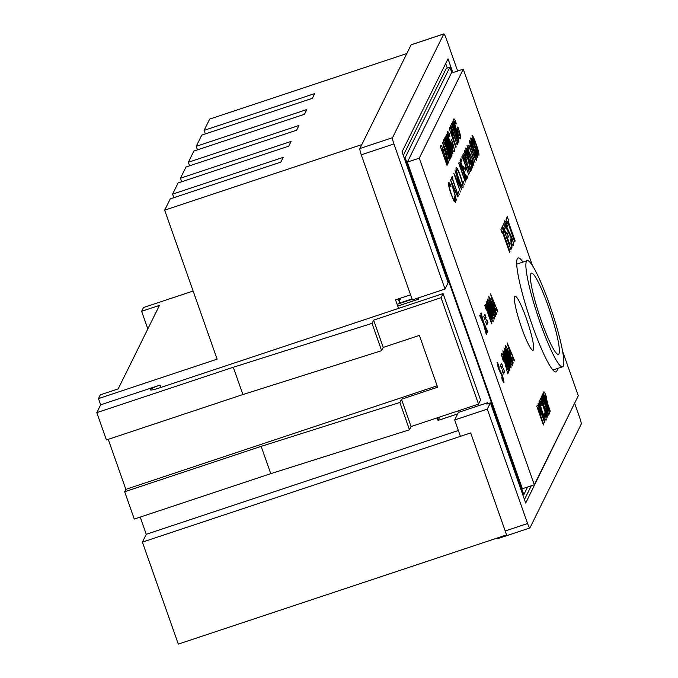 <?xml version="1.0" encoding="UTF-8"?>
<svg xmlns="http://www.w3.org/2000/svg" width="678" height="678" viewBox="0 0 678 678"><rect width="100%" height="100%" fill="white"/><g stroke="black" fill="none" stroke-linecap="round" stroke-linejoin="round"><path stroke-width="1.02" d="M142.397 542.112L470.685 432.937L506.593 534.925L178.314 644.1L142.397 542.112L146.262 534.298L140.202 517.085M261.149 446.361L270.768 473.668L134.278 519.06L124.667 491.753L261.149 446.361L399.876 402.469L401.478 399.232L437.624 387.214L419.377 335.398L383.231 347.424L373.62 320.118L372.019 323.355L233.291 367.247L96.801 412.639L106.421 439.946L242.902 394.554L233.291 367.247M108.243 439.336L125.854 489.346L124.667 491.753M160.906 387.426L160.076 385.062L100.666 404.825L96.801 412.639M100.666 404.825L98.48 398.613L217.121 359.162L164.661 210.172L170.237 198.883L280.853 162.101L283.192 157.364L172.576 194.145L173.822 197.688M193.128 291.031L143.499 307.532L141.626 311.321L159.466 305.388L118.192 388.892L100.352 394.825L98.48 398.613M141.626 311.321L147.829 328.94M270.768 473.668L409.495 429.776L399.876 402.469M409.495 429.776L411.097 426.538L401.478 399.232M160.076 385.062A9.484 1.237 -19.4 0 0 150.355 389.791A9.484 1.237 -19.4 0 0 158.516 388.223L443.09 293.582L441.056 297.693L373.62 320.118M411.097 426.538L478.532 404.113L480.566 400.003L443.09 293.582M478.532 404.113L441.056 297.693M383.231 347.424L381.638 350.662L372.019 323.355M381.638 350.662L242.902 394.554M399.859 303.38L398.291 298.913M406.842 53.52L209.68 119.091L204.095 130.379L205.349 133.922M204.095 130.379L314.711 93.589L312.372 98.327L201.756 135.108L196.222 146.321L306.837 109.531L304.49 114.268L193.874 151.058L188.34 162.262L298.956 125.472L296.617 130.21L186.001 167L180.458 178.204L291.074 141.422L288.735 146.151L178.119 182.941L172.576 194.145M180.458 178.204L181.704 181.746M188.34 162.262L189.586 165.805M196.222 146.321L197.468 149.863M361.823 144.6L164.661 210.172M410.58 294.82L395.537 299.829L398.554 308.397M437.115 417.885L438.013 420.436L457.658 413.902M458.362 430.505L146.262 534.298M437.132 385.824L125.854 489.346M438.013 420.436L439.7 417.029M403.291 155.431L446.319 68.368L449.887 67.181L405.156 157.694L523.831 494.694L527.628 486.999M449.887 67.181L451.912 72.936M397.74 306.083L418.504 299.184L418.089 297.998M452.87 72.614L448.014 58.825L402.029 151.864L448.124 282.76L445.022 289.04L412.368 299.896L361.281 154.813A5.687 0.746 -108.4 0 1 359.874 148.541L411.131 44.833A5.687 0.746 -108.4 0 1 411.207 44.756L443.861 33.9A5.687 0.746 71.6 0 0 443.785 33.976L411.131 44.833M497.288 538.747A5.687 0.746 -108.4 0 1 497.211 538.832A5.687 0.746 -108.4 0 1 496.627 538.247M460.421 436.352L454.658 419.979L458.387 412.427L457.879 410.978M443.861 33.9A5.687 0.746 71.6 0 1 446.124 38.349L457.633 71.029M359.874 148.541L392.52 137.685L443.785 33.976M392.52 137.685A5.687 0.746 71.6 0 0 393.926 143.956L361.281 154.813M445.022 289.04L393.926 143.956M574.613 403.215L579.792 417.919A5.687 0.746 71.6 0 1 581.199 424.182L529.933 527.891A5.687 0.746 71.6 0 1 529.857 527.976A5.687 0.746 71.6 0 1 527.594 523.518L487.304 409.114L490.414 402.834L525.704 503.051L571.512 409.504M454.658 419.979L487.304 409.114M404.198 158.008L405.156 157.694M458.387 412.427L487.465 402.757L487.804 403.707M522.874 495.008L523.831 494.694M490.414 402.834L486.846 404.02L487.465 402.757M447.277 68.054L445.692 63.537M571.173 410.182L571.69 410.012M524.458 499.525L531.247 485.804M397.113 304.295L412.156 299.286M558.952 353.73A42.765 5.636 71.6 0 0 549.307 309.278A42.765 5.636 71.6 0 0 531.366 273.158A42.765 5.636 71.6 0 0 530.781 273.751A42.765 5.636 71.6 0 0 540.425 318.194A42.765 5.636 71.6 0 0 558.358 354.323A42.765 5.636 71.6 0 0 558.952 353.73M526.442 261.42A55.952 7.373 71.6 0 0 539.052 319.575A55.952 7.373 71.6 0 0 562.52 366.832A55.952 7.373 71.6 0 0 563.291 366.061A55.952 7.373 71.6 0 0 550.68 307.905A55.952 7.373 71.6 0 0 527.204 260.649A55.952 7.373 71.6 0 0 526.442 261.42M400.859 298.057L399.181 301.447M399.74 303.032L412.038 298.939M400.452 298.888L398.511 299.532M521.704 328.025A28.451 3.746 71.6 0 0 533.018 350.289A28.451 3.746 71.6 0 0 526.382 318.558A28.451 3.746 71.6 0 0 515.068 296.294A28.451 3.746 71.6 0 0 521.704 328.025M522.95 262.064A60.028 7.907 71.6 0 0 518.128 257.962A60.028 7.907 71.6 0 0 532.137 324.923A60.028 7.907 71.6 0 0 556.019 371.891A60.028 7.907 71.6 0 0 557.392 368.544M548.934 414.122L549.197 414.038C548.587 414.233 547.46 411.919 545.824 407.071L541.875 395.876L542.171 395.274L548.002 410.682L542.663 394.291L542.959 393.689L546.9 404.885C548.612 409.571 549.383 412.622 549.197 414.038L549.087 414.148M547.248 410.97L548.002 410.682M547.366 416.919L547.07 417.512L540.459 398.749L540.756 398.147L543.078 404.749L541.222 397.198L541.595 396.444L543.934 405.936L548.265 415.097L547.909 415.817L544.265 408.114L547.366 416.919L546.909 417.072M539.29 400.291L541.307 402.605L541.925 405.402L540.459 403.681C540.256 404.758 540.824 407.283 542.18 411.266C543.62 415.233 544.57 417.038 545.044 416.665L544.578 412.936L545.671 415.029L546.231 420.029C545.527 420.648 544.078 417.928 541.891 411.868C539.807 405.758 538.942 401.901 539.29 400.291L539.442 400.13M539.569 403.91L540.569 403.571L539.586 403.978M543.951 417.106L545.044 416.665M544.909 421.886L544.612 422.487L538.001 403.715L538.298 403.113L544.909 421.886L544.451 422.038M537.103 405.529C537.323 404.308 538.163 405.656 539.629 409.563L540.798 416.19L543.68 424.369L543.383 424.97L536.773 406.198L537.391 405.198M505.381 345.721C506.212 345.983 507.559 348.89 509.424 354.45C511.398 359.789 512.365 363.45 512.339 365.434C511.543 365.247 510.22 362.399 508.364 356.899L505.864 349.128L505.483 345.619M502.839 350.865C503.669 351.119 505.017 354.035 506.89 359.594C508.856 364.925 509.822 368.586 509.797 370.578C509 370.391 507.678 367.544 505.822 362.035L503.322 354.263L502.94 350.755M488.736 296.693C489.558 296.956 490.906 299.862 492.779 305.422C494.745 310.761 495.72 314.423 495.694 316.406C494.898 316.219 493.567 313.372 491.72 307.871L489.211 300.1L488.83 296.591M486.194 301.829C487.016 302.091 488.363 304.998 490.236 310.558C492.203 315.897 493.177 319.558 493.152 321.55C492.355 321.364 491.033 318.516 489.177 313.007L486.668 305.236L486.296 301.727M477.549 157.745L477.753 157.677C476.888 157.271 475.549 154.355 473.727 148.931C471.795 143.702 470.82 140.041 470.803 137.939C471.651 138.32 472.998 141.227 474.846 146.66C476.77 151.931 477.736 155.601 477.753 157.677L477.668 157.762M469.066 145.575L474.998 162.423L468.701 145.702M473.786 165.339L472.049 162.186L471.854 160.949L473.312 163.347L472.515 159.508L468.193 150.719L467.057 145.516L468.617 147.804L468.888 149.228L467.718 147.473L468.312 150.347L472.676 159.237L473.905 165.364M472.685 163.584L473.312 163.347M467.261 147.592L467.769 147.423L467.269 147.626M472.591 167.763L472.795 167.703C471.939 167.288 470.6 164.373 468.769 158.957C466.845 153.728 465.871 150.058 465.845 147.965C466.701 148.338 468.049 151.245 469.888 156.686C471.82 161.949 472.786 165.618 472.795 167.703L472.71 167.788M468.795 174.975L462.862 158.127L462.498 158.855L461.82 156.932L462.693 155.177L463.371 157.101L463.006 157.83L468.795 174.975M466.142 169.619L465.506 170.898L464.828 168.975L465.464 167.695L466.142 169.619L465.167 169.941M467.566 177.458L466.634 179.339L460.023 160.576L460.955 158.686L461.633 160.61L460.845 162.195L462.879 167.975L463.667 166.39L464.345 168.314L463.557 169.898L466.1 177.119L466.888 175.534L467.566 177.458L466.133 177.933M459.031 162.576C459.26 161.745 459.981 162.94 461.193 166.169L464.413 174.704C465.6 178.246 466.049 180.373 465.769 181.094L465.32 182.001L458.709 163.228L459.218 162.373M455.345 176.941L460.387 191.984L453.777 173.212L460.099 185.713L455.048 170.636L461.659 189.408L455.116 177.017M459.277 194.535L458.235 191.382L459.311 194.535M458.37 196.052L452.438 179.204L452.082 179.933L451.404 178.009L452.268 176.246L452.946 178.178L452.59 178.907L458.37 196.052M456.345 200.163L450.531 179.763L457.904 196.993L455.387 191.798L454.633 193.306L456.345 200.163M453.879 151.601L454.302 151.465C453.599 152.135 452.133 149.414 449.895 143.312L447.827 136.38L447.344 131.744L448.056 131.82L449.277 133.769L449.912 136.668L448.522 135.134C448.268 136.142 448.828 138.668 450.192 142.711C451.675 146.728 452.65 148.524 453.116 148.084L452.395 143.778L451.921 144.736L450.734 141.363L451.556 139.702L451.845 140.499C453.819 146.338 454.641 149.991 454.302 151.465L454.124 151.643M447.344 131.744L448.056 131.82L447.243 132.091M447.599 135.363L448.633 135.015L447.616 135.431M451.98 148.541L453.116 148.084M451.921 155.448L451.624 156.042L445.014 137.278L445.285 136.736L450.378 147.567L446.031 135.219L446.327 134.617L452.938 153.389L452.667 153.931L447.582 143.134L451.921 155.448L451.472 155.601M451.243 156.813L450.946 157.415L444.336 138.643L444.632 138.049L451.243 156.813L450.794 156.965M444.743 143.6L444.446 144.202L443.259 140.829L444.149 139.032L445.336 142.397L445.039 142.999L450.463 158.398L450.167 158.999L444.743 143.6L444.285 143.753M448.505 162.364L448.183 163.008L442.514 142.329L449.794 159.754L449.48 160.389L447.997 156.804L447.277 158.254L448.505 162.364L448.039 162.517M532.45 265.598L463.269 69.156L419.275 158.16L534.298 484.787L578.292 395.774L562.579 351.153M440.742 145.914C440.954 144.617 441.802 145.94 443.293 149.889L444.7 155.381L448.099 163.178L447.768 163.847L444.522 156.398L447.31 164.788L447.014 165.381L440.403 146.609L441.056 145.55M449.599 127.998C449.819 126.778 450.658 128.117 452.124 132.024L453.294 138.651L456.175 146.838L455.879 147.44L449.268 128.667L449.895 127.667M457.913 143.321L457.15 144.863L450.539 126.091L450.836 125.498L456.26 140.897L456.726 139.956L457.913 143.321L456.743 143.711M458.616 142.287L458.879 142.194C458.269 142.397 457.142 140.075 455.497 135.236L451.556 124.04L451.853 123.438L457.684 138.837L452.345 122.455L452.641 121.854L456.582 133.049C458.294 137.736 459.065 140.787 458.879 142.194L458.769 142.312M456.93 139.126L457.684 138.837M460.184 138.837L460.608 138.702C459.904 139.371 458.438 136.651 456.209 130.549L454.141 123.616L453.65 118.981L454.362 119.057L455.582 121.006L456.218 123.904L454.828 122.371C454.582 123.379 455.141 125.905 456.497 129.939C457.981 133.964 458.955 135.761 459.43 135.32L458.701 131.007L458.226 131.973L457.04 128.6L457.87 126.93L458.15 127.727C460.133 133.566 460.947 137.227 460.608 138.702L460.43 138.88M453.65 118.981L454.362 119.057L453.557 119.32M453.904 122.599L454.946 122.252L453.921 122.667M458.294 135.778L459.43 135.32M448.633 182.797C448.921 182.179 449.624 183.001 450.734 185.263L450.997 186.653L449.294 184.738C448.98 185.984 449.667 189.128 451.37 194.179C453.175 199.095 454.353 201.23 454.904 200.603L454.387 196.281L454.913 197.137L455.582 202.527L453.743 200.62L451.175 194.349C449.082 188.162 448.234 184.306 448.633 182.797L448.802 182.611M448.607 184.865L449.446 184.586L448.616 184.967M453.955 201.027L454.904 200.603M462.65 187.577L463.032 187.442C462.32 188.001 460.887 185.331 458.718 179.424C456.641 173.305 455.76 169.407 456.074 167.737C456.777 167.135 458.226 169.831 460.421 175.822C462.498 181.941 463.371 185.823 463.032 187.442L462.871 187.611M463.167 181.407L464.244 184.56L463.201 181.382M469.701 173.136L462.938 154.66L463.735 153.491L465.744 157.584C466.981 161.322 467.379 163.406 466.956 163.856L470.608 171.288L466.769 164.229L469.473 173.212M463.269 153.991L463.574 153.55M464.625 150.431C465.023 150.075 465.837 151.601 467.091 155.008L470.481 168.263L471.244 166.712L471.922 168.636L470.803 170.907L466.989 155.457L465.294 152.372L466.286 157.779C464.972 153.914 464.422 151.465 464.625 150.431L464.727 150.33M464.769 152.499L465.362 152.304L464.777 152.55M476.278 160.313L476.481 160.245C475.625 159.839 474.278 156.923 472.456 151.508C470.532 146.27 469.557 142.609 469.532 140.516C470.379 140.888 471.735 143.795 473.575 149.236C475.498 154.499 476.465 158.169 476.481 160.245L476.397 160.33M478.821 155.169L479.015 155.109C478.16 154.694 476.82 151.779 474.998 146.363C473.066 141.134 472.091 137.464 472.066 135.371C472.922 135.744 474.269 138.651 476.117 144.092C478.041 149.355 479.007 153.025 479.015 155.109L478.939 155.194M502.779 233.062L502.381 233.868L500.898 229.656L502.118 227.189L503.601 231.401L503.203 232.207L509.983 251.462L509.559 252.318L502.779 233.062L502.169 233.266M512.102 247.173L510.881 249.64L502.618 226.172L503.839 223.715L505.322 227.927L504.525 229.528L506.119 234.046L506.907 232.435L508.39 236.647L507.602 238.258L509.822 244.572L510.619 242.961L512.102 247.173L510.237 247.801M504.771 220.782L506.712 223.257L507.432 226.74L506.271 224.977L506.627 226.876L511.788 237.402C513.271 241.868 513.831 244.555 513.466 245.444C513.119 246.021 512.297 244.834 511 241.868L510.568 238.953L511.983 241.232L511.449 238.503L506.28 227.935C504.991 224.037 504.483 221.647 504.771 220.782L504.898 220.664M505.424 225.232L506.313 224.935L505.432 225.257M510.966 241.605L511.983 241.232M507.941 222.621L507.542 223.426L506.059 219.214L507.28 216.748L508.763 220.96L508.364 221.765L515.144 241.021L514.721 241.876L507.941 222.621L507.33 222.825M486.312 334.568L483.448 323.745L479.736 315.719L480.083 315.016L482.55 320.347L480.778 313.617L481.126 312.914L483.804 323.042L487.77 331.61L487.423 332.322L484.702 326.44L486.66 333.864L486.312 334.568M486.041 317.389L484.923 319.66L483.821 316.533L484.94 314.261L486.041 317.389L484.321 317.957M487.906 322.686L486.787 324.948L485.685 321.821L486.804 319.55L487.906 322.686L486.185 323.253M486.101 308.193L485.762 308.88L484.838 305.397L485.295 304.464L491.906 323.236L491.609 323.838L486.101 308.193L485.626 308.354M487.465 299.261C488.287 299.523 489.635 302.43 491.508 307.99C493.474 313.329 494.448 316.99 494.423 318.982C493.626 318.787 492.304 315.94 490.448 310.439L487.94 302.668L487.567 299.159M496.516 313.922L496.194 314.567L490.525 293.888L497.805 311.312L497.491 311.948L496.008 308.354L495.287 309.812L496.516 313.922L496.05 314.075M497.067 362.544L498.576 364.611L499.169 367.366L498.254 365.925L498.55 367.425L502.635 375.926L504.017 382.273C503.737 382.655 503.093 381.68 502.093 379.333L501.728 377.027L502.839 378.883L502.406 376.722L498.313 368.188L497.152 362.467M498.288 365.891L497.652 366.12L498.288 365.891M502.067 379.163L502.839 378.883M502.695 366.417L501.567 368.688L500.466 365.561L501.593 363.289L502.695 366.417L500.974 366.984M504.559 371.714L503.432 373.985L502.33 370.849L503.457 368.586L504.559 371.714L502.839 372.281M501.576 353.416C501.983 353.094 502.805 354.636 504.059 358.043L507.22 369.62L507.771 368.493L508.873 371.62L507.771 373.849L503.847 358.882L502.745 356.823L503.407 361.255C502 357.162 501.389 354.552 501.576 353.416L501.678 353.314M502.084 357.009L502.796 356.772L502.093 357.035M504.11 348.289C504.94 348.551 506.288 351.458 508.153 357.018C510.127 362.357 511.093 366.018 511.068 368.01C510.271 367.815 508.949 364.976 507.093 359.467L504.593 351.696L504.212 348.187M513.161 362.95L512.848 363.594L507.178 342.915L514.458 360.34L514.136 360.976L512.653 357.391L511.932 358.84L513.161 362.95L512.704 363.103M543.671 392.248C543.883 391.028 544.722 392.376 546.188 396.283L547.366 402.91L550.248 411.088L549.951 411.69L543.341 392.918L543.959 391.918M419.275 158.16L407.351 162.127L522.374 488.753L534.298 484.787M463.269 69.156L451.345 73.122L407.351 162.127M442.836 150.041L443.293 149.889M443.615 155.745L444.7 155.381M447.556 163.356L448.099 163.178M443.921 156.601L444.522 156.398M443.971 156.754L444.429 156.601M446.853 164.932L447.31 164.788M441.887 149.38L443.243 153.236L442.98 150.44L441.98 149.177L441.429 149.533M442.785 153.381L443.243 153.236M441.327 149.236L442.175 148.957L441.378 149.38M449.285 159.923L449.794 159.754M446.497 157.296L447.997 156.804M446.827 158.406L447.277 158.254M446.692 153.66L444.149 147.643L446.2 154.66L446.692 153.66M443.692 147.796L444.149 147.643M445.76 154.804L446.2 154.66M443.971 142.855L445.336 142.397M444.132 143.304L445.039 142.999M450.006 158.55L450.463 158.398M449.768 147.77L450.378 147.567M452.489 153.542L452.938 153.389M447.133 143.278L447.582 143.134M447.412 134.388L449.277 133.769M449.743 142.855L450.192 142.711M451.667 144.016L452.395 143.778M451.031 140.761L451.845 140.499M451.667 132.176L452.124 132.024M452.565 138.007L453.531 137.685M452.845 138.804L453.294 138.651M455.726 146.99L456.175 146.838M450.751 131.43L452.107 135.286L451.192 131.193L450.302 131.583M451.658 135.439L452.107 135.286M450.251 131.447L451.192 131.193M455.811 141.049L456.26 140.897M453.718 121.625L455.582 121.006M456.048 130.091L456.497 129.939M457.981 131.252L458.701 131.007M457.336 127.998L458.15 127.727M450.311 185.399L450.734 185.263M454.074 192.23L455.387 191.798M454.624 190.026L451.811 183.45L454.04 191.221L454.624 190.026M451.887 179.39L452.438 179.204M451.616 178.619L452.946 178.178M451.811 179.162L452.59 178.907M460.269 176.119C458.506 171.314 457.336 169.161 456.76 169.644C456.48 170.966 457.175 174.119 458.862 179.111C460.625 183.891 461.786 186.026 462.354 185.535C462.659 184.28 461.972 181.145 460.269 176.119M456.082 169.788L456.879 169.525L456.099 169.864M461.455 185.925L462.354 185.535M461.693 170.78L462.404 170.542M465.083 181.323L465.769 181.094M459.167 164.542L459.854 164.313L459.531 164.856L461.65 170.873L461.057 166.5L459.735 164.449L459.201 164.627M462.049 172.721L464.786 179.772L464.269 175L462.82 172.195L462.43 172.593L462.82 172.195M460.201 161.084L461.633 160.61M462.913 168.788L464.345 168.314M462.303 158.313L462.862 158.127M462.032 157.542L463.371 157.101M462.226 158.084L463.006 157.83M466.261 164.084L466.956 163.856M463.379 155.898L464.083 155.66L463.769 156.287L465.972 162.542L465.6 157.881C464.701 155.567 464.193 154.83 464.083 155.66L463.32 155.737M470.396 169.144L471.922 168.636M466.015 150.016L466.591 149.83L468.913 158.652C470.337 162.898 471.405 165.271 472.125 165.763L469.744 156.982C468.32 152.762 467.252 150.397 466.532 149.88L466.023 150.05M471.498 166.008L472.125 165.763M469.685 154.126L470.151 153.965M469.701 142.566L470.278 142.372L472.6 151.194C474.015 155.448 475.083 157.821 475.803 158.313L473.422 149.524C472.007 145.312 470.93 142.939 470.21 142.431L469.701 142.592M475.185 158.55L475.803 158.313M471.481 139.854L473.871 148.626C475.286 152.881 476.354 155.245 477.075 155.737L474.693 146.957C473.278 142.736 472.202 140.371 471.481 139.854L470.973 140.024L471.481 139.854M476.456 155.982L477.075 155.737M472.235 137.422L472.82 137.236L475.142 146.058C476.558 150.304 477.626 152.677 478.346 153.169L475.964 144.389C474.549 140.168 473.473 137.804 472.752 137.287L472.244 137.456M477.719 153.414L478.346 153.169M501.737 232.029L503.601 231.401M501.949 232.622L503.203 232.207M509.331 251.674L509.983 251.462M503.457 228.545L505.322 227.927M503.881 229.749L504.525 229.528M505.466 234.257L506.119 234.046M506.525 237.266L508.39 236.647M506.949 238.47L507.602 238.258M509.178 244.783L509.822 244.572M505.059 223.808L506.712 223.257M505.991 227.088L506.627 226.876M506.356 228.164L507.059 227.927M508.475 232.876L509.661 232.486M511.11 237.631L511.788 237.402M506.898 221.587L508.763 220.96M507.11 222.181L508.364 221.765M514.492 241.232L515.144 241.021M481.965 320.541L482.55 320.347M483.211 323.236L483.804 323.042M487.185 331.805L487.77 331.61M484.202 326.601L484.702 326.44M486.168 334.025L486.66 333.864M491.457 323.389L491.906 323.236M489.779 310.71L490.236 310.558M489.94 311.16L487.389 305.185L489.482 312.448L491.965 318.185L489.94 311.16M487.423 305.151L486.719 305.405L487.423 305.151M489.033 312.6L489.482 312.448M491.05 308.143L491.508 307.99M491.211 308.592L488.66 302.617L490.753 309.88L493.237 315.609L491.211 308.592M487.982 302.82L488.694 302.583L487.99 302.837M492.465 315.863L493.152 315.643M492.474 315.889L493.237 315.609M490.304 310.024L490.753 309.88M492.321 305.575L492.779 305.422M492.482 306.024L489.931 300.049L492.025 307.304L494.508 313.041L492.482 306.024M489.253 300.244L489.965 300.015L489.262 300.269M493.737 313.295L494.415 313.075M493.745 313.321L494.508 313.041M491.575 307.456L492.025 307.304M497.296 311.482L497.805 311.312M494.508 308.854L496.008 308.354M494.838 309.965L495.287 309.812M494.703 305.219L492.16 299.201L494.211 306.219L494.703 305.219M491.703 299.354L492.16 299.201M493.77 306.363L494.211 306.219M497.355 365.018L498.576 364.611M498.101 367.569L498.55 367.425M498.398 368.434L498.889 368.264M500.101 372.247L500.949 371.968M502.161 376.087L502.635 375.926M502.059 379.146L502.754 378.917M503.254 360.806L503.703 360.654M503.593 358.196L504.059 358.043M506.635 369.815L507.22 369.62M507.186 372.188L508.873 371.62M506.432 359.738L506.89 359.594M506.593 360.188L504.034 354.213L506.135 361.476L508.61 367.213L506.593 360.188M504.076 354.179L503.364 354.441L504.076 354.179M505.678 361.628L506.135 361.476M507.703 357.17L508.153 357.018M507.856 357.62L505.305 351.645L507.407 358.908L509.881 364.637L507.856 357.62M504.635 351.848L505.347 351.611L504.635 351.865M509.119 364.891L509.797 364.671M509.127 364.917L509.881 364.637M506.949 359.052L507.407 358.908M508.975 354.602L509.424 354.45M509.127 355.052L506.576 349.077L508.678 356.331L511.153 362.069L509.127 355.052M506.619 349.043L505.907 349.297L506.619 349.043M510.39 362.323L511.068 362.103M510.398 362.349L511.153 362.069M508.22 356.484L508.678 356.331M513.941 360.51L514.458 360.34M511.161 357.882L512.653 357.391M511.483 358.993L511.932 358.84M511.356 354.247L508.814 348.229L510.856 355.247L511.356 354.247M508.356 348.382L508.814 348.229M510.424 355.391L510.856 355.247M539.163 409.715L539.629 409.563M540.061 415.546L541.036 415.224M540.341 416.343L540.798 416.19M543.222 424.521L543.68 424.369M538.256 408.97L539.612 412.817L538.688 408.724L537.798 409.122M539.154 412.97L539.612 412.817M537.756 408.978L538.688 408.724M539.434 403.224L541.307 402.605M541.73 411.41L542.18 411.266M545.036 415.241L545.671 415.029M542.629 404.902L543.078 404.749M543.086 406.215L543.934 405.936M547.663 415.3L548.265 415.097M543.807 408.266L544.265 408.114M545.731 396.435L546.188 396.283M546.629 402.266L547.595 401.944M546.909 403.063L547.366 402.91M549.79 411.241L550.248 411.088M544.824 395.689L546.18 399.537L545.256 395.444L544.366 395.842M545.722 399.689L546.18 399.537M544.315 395.698L545.256 395.444M505.203 530.967L527.594 523.518M455.701 135.803L456.158 135.651M456.125 133.202L456.582 133.049M507.381 230.698L508.424 230.351M499.22 370.485L499.974 370.23M506.034 367.213L506.602 367.027M546.019 407.639L546.476 407.486M546.443 405.037L546.9 404.885M497.211 538.832L529.857 527.976M562.52 366.832L552.901 370.035M527.204 260.649L516.721 264.132M450.989 131.083L450.217 131.337M462.743 172.195L461.955 172.458M538.493 408.614L537.713 408.876M545.053 395.342L544.281 395.596"/></g></svg>
